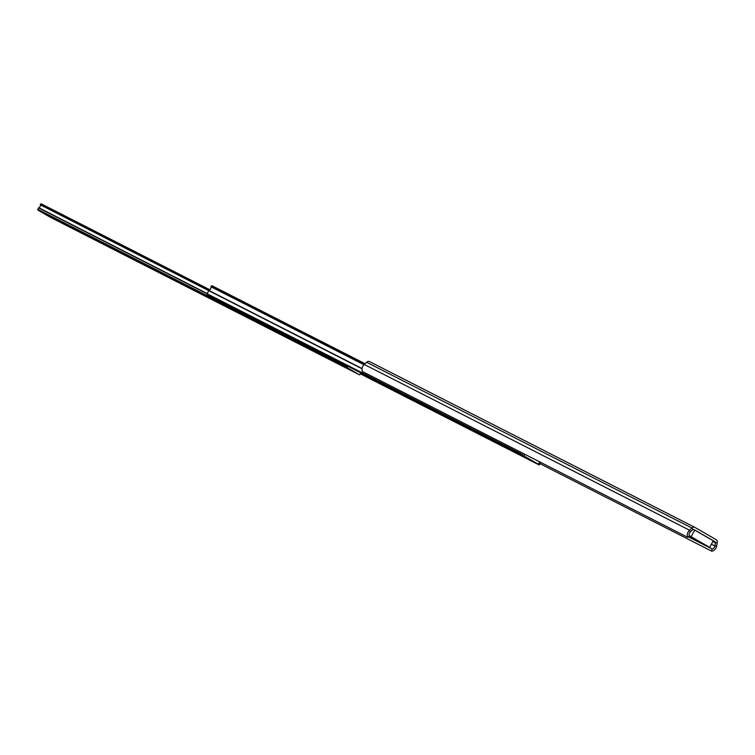 <?xml version="1.0" encoding="UTF-8"?>
<svg xmlns="http://www.w3.org/2000/svg" width="755" height="755" viewBox="0 0 755 755"><rect width="100%" height="100%" fill="white"/><g stroke="black" fill="none" stroke-linecap="round" stroke-linejoin="round"><path stroke-width="1.13" d="M687.767 537.333A5.304 3.85 -63 0 1 689.532 530.218L691.91 528.028A3.539 2.567 -63 0 1 694.808 527.358A3.539 2.567 -63 0 1 694.902 527.405L716.212 539.721A3.539 2.567 -63 0 1 717.25 542.685L716.674 545.912A5.304 3.85 -63 0 1 711.691 551.169L712.088 548.932A2.945 2.133 -63 0 0 714.862 546.007L715.429 542.779A1.18 0.859 -63 0 0 715.089 541.797L693.769 529.472A1.18 0.859 -63 0 0 692.769 529.68L690.391 531.86A2.945 2.133 -63 0 0 689.419 535.814L687.767 537.333L362.475 371.554A5.304 3.85 -63 0 1 364.231 364.439L366.609 362.258A3.539 2.567 -63 0 1 369.516 361.579A3.539 2.567 -63 0 1 369.601 361.626L694.723 527.311M712.088 548.932L688.324 536.814M711.691 551.169L540.269 463.806M697.233 540.363L699.432 541.524L697.233 540.363M702.301 543.232L707.85 546.327L702.301 543.232M689.381 535.757L694.893 538.834L689.343 535.89M689.362 535.72L709.691 547.347L689.334 535.89M693.42 529.387L713.267 540.778L709.691 547.347M691.174 536.635L694.751 530.067M522.743 453.236A2.001 1.453 117 0 0 522.762 454.293L522.007 455.02L208.276 295.139L207.059 293.761L208.918 290.496A2.945 2.133 117 0 0 210.966 286.74L211.928 285.692L365.024 363.712L211.928 285.692M208.267 295.13L521.988 455.01L520.884 454.368L521.394 452.547M540.967 462.522L539.183 464.948L537.881 464.023M539.183 464.948L360.588 373.933L539.183 464.948M524.829 454.302L523.942 455.926L538.381 464.278L539.693 461.871M520.006 454L538.381 464.278M523.942 455.926L522.215 455.048M326.292 357.474L329.831 359.352L326.292 357.474M344.365 366.685L347.904 368.553L344.365 366.685M190.751 288.401L194.29 290.279L190.751 288.401M208.824 297.612L212.363 299.49L208.824 297.612M55.209 219.327L58.748 221.206L55.209 219.327M73.282 228.538L76.821 230.417L73.282 228.538M361.069 373.008L359.588 374.867L50.198 217.195L37.835 210.05L38.731 207.71A2.001 1.453 117 0 0 40.308 204.813L41.223 203.841L209.899 289.797L41.204 203.831M359.588 374.867L347.234 367.723L347.602 366.147M690.391 531.86L689.532 530.218L364.231 364.439M692.769 529.68L691.91 528.028L366.609 362.258M712.88 541.486L715.429 542.779L717.25 542.685M711.38 544.232L714.862 546.007L716.674 545.912M715.089 541.797L713.23 540.844M364.58 364.118L211.296 286.003M364.118 364.552L211.004 286.523M363.957 364.712L210.966 286.74M362.06 368.534L208.918 290.496M362.032 368.761L208.757 290.647M520.79 453.642L38.543 207.87M520.884 454.368L207.153 294.488M523.187 455.841L360.994 373.187M526.056 457.492L360.909 373.338M538.051 464.297L360.616 373.876M209.437 290.203L40.572 204.143M208.946 290.477L40.345 204.558M208.757 290.656L40.308 204.813M207.181 293.544L38.731 207.71M347.14 366.987L37.75 209.314M347.234 367.723L37.835 210.05M694.808 527.358L369.516 361.579M359.606 374.876L50.217 217.204"/></g></svg>
